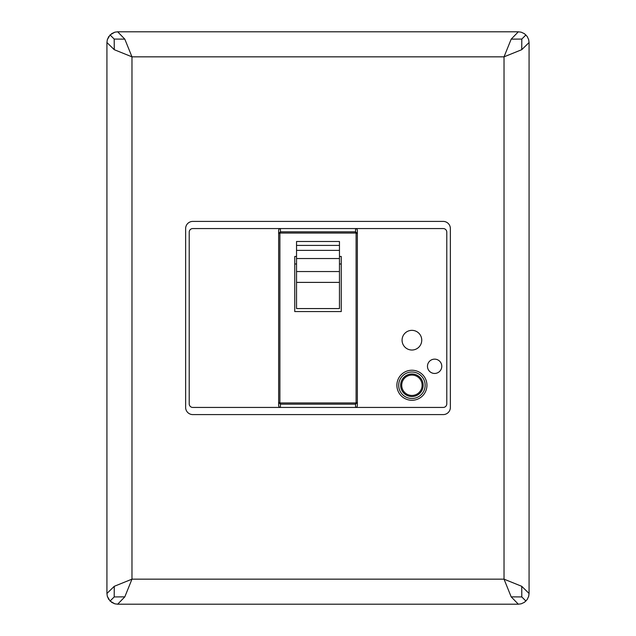 <?xml version="1.0" encoding="UTF-8"?>
<svg xmlns="http://www.w3.org/2000/svg" width="636" height="636" viewBox="0 0 636 636"><rect width="100%" height="100%" fill="white"/><g stroke="black" fill="none" stroke-linecap="round" stroke-linejoin="round"><path stroke-width="0.95" d="M339.465 258.534L296.535 258.534L296.535 308.563L339.465 308.563L339.465 250.385L296.535 250.385L296.535 245.409L339.465 245.409L339.465 250.385M357.353 405.593L357.353 402.413L355.564 402.962L355.564 404.178L357.353 402.413L357.353 230.407L357.353 405.593A1.844 1.789 90 0 1 355.564 407.438L443.213 407.438A3.578 3.578 0 0 0 446.79 403.86L446.79 232.14A3.578 3.578 0 0 0 443.213 228.562L355.564 228.562A1.844 1.789 90 0 1 357.353 230.407M296.535 245.409L296.535 241.497L339.465 241.497L339.465 245.409M296.535 256.467L294.746 256.467L294.746 311.56L341.254 311.56L341.254 256.467L339.465 256.467M296.535 258.534L296.535 250.385M296.535 271.548L339.465 271.548M296.535 282.392L339.465 282.392M355.564 233.038L357.353 233.587L355.564 231.822L355.564 233.038L280.436 233.038L280.436 231.822L278.648 233.587L278.648 230.407L278.648 405.593L278.648 233.587L280.436 233.038M280.436 402.962L278.648 402.413L280.436 404.178L280.436 402.962L355.564 402.962M278.648 230.407A1.844 1.789 90 0 1 280.436 228.562L280.436 231.822L355.564 231.822L355.564 228.562L192.788 228.562A3.578 3.578 0 0 0 189.21 232.14L189.21 403.86A3.578 3.578 0 0 0 192.788 407.438L443.213 407.438M192.788 407.438L280.436 407.438A1.844 1.789 90 0 1 278.648 405.593M339.465 263.98L341.254 263.98M402.071 340.18A9.834 9.834 0 0 0 411.913 350.023A9.834 9.834 0 0 0 421.748 340.18A9.834 9.834 0 0 0 411.913 330.346A9.834 9.834 0 0 0 402.071 340.18M427.472 366.296A7.155 7.155 0 0 0 434.627 373.451A7.155 7.155 0 0 0 441.782 366.296A7.155 7.155 0 0 0 434.627 359.141A7.155 7.155 0 0 0 427.472 366.296M280.436 228.562L192.788 228.562M296.535 263.98L294.746 263.98M521.735 49.688L529.072 42.532L528.683 39.671L527.188 36.459L524.414 33.684L521.202 32.19L518.34 31.8L511.185 39.138L504.03 56.843L521.735 49.688L521.806 39.066L511.185 39.138M521.735 586.312L504.03 579.158L511.185 596.862L518.34 604.2L521.202 603.81L524.414 602.316L527.188 599.541L528.683 596.33L529.072 593.468L521.735 586.312L521.806 596.934L525.932 601.06M529.072 593.468L529.072 42.532M518.34 604.2L117.66 604.2L124.815 596.862L131.97 579.158L114.265 586.312L106.928 593.468L106.928 42.532L114.265 49.688L131.97 56.843L124.815 39.138L117.66 31.8L518.34 31.8M521.806 39.066L525.932 34.94M521.806 596.934L511.185 596.862M106.928 593.468L107.317 596.33L110.068 601.06L114.798 603.81L117.66 604.2M114.265 586.312L114.194 596.934L110.068 601.06M114.194 596.934L124.815 596.862M114.265 49.688L114.194 39.066L110.068 34.94L107.317 39.671L106.928 42.532M114.194 39.066L124.815 39.138M117.66 31.8L114.798 32.19L110.068 34.94M450.368 407.438L450.368 228.562A7.155 7.155 0 0 0 443.213 221.407L192.788 221.407A7.155 7.155 0 0 0 185.633 228.562L185.633 407.438A7.155 7.155 0 0 0 192.788 414.593L443.213 414.593A7.155 7.155 0 0 0 450.368 407.438M411.913 400.283A15.025 15.025 0 0 1 396.888 385.257A15.025 15.025 0 0 1 411.913 370.231A15.025 15.025 0 0 1 426.939 385.257A15.025 15.025 0 0 1 411.913 400.283A15.025 15.025 0 0 1 396.888 385.257A15.025 15.025 0 0 1 411.913 370.231A15.025 15.025 0 0 1 426.939 385.257A15.025 15.025 0 0 1 411.913 400.283M411.913 396.53A11.265 11.265 0 0 1 400.64 385.257A11.265 11.265 0 0 1 411.913 373.992A11.265 11.265 0 0 1 423.178 385.257A11.265 11.265 0 0 1 411.913 396.53A11.265 11.265 0 0 1 400.64 385.257A11.265 11.265 0 0 1 411.913 373.992A11.265 11.265 0 0 1 423.178 385.257A11.265 11.265 0 0 1 411.913 396.53M279.896 402.413L279.896 233.587M356.096 402.413L356.096 233.587M280.436 407.438L280.436 404.178L355.564 404.178L355.564 407.438M504.03 579.158L504.03 56.843L131.97 56.843L131.97 579.158L504.03 579.158M411.913 398.494A13.237 13.237 0 0 1 398.677 385.257A13.237 13.237 0 0 1 411.913 372.02A13.237 13.237 0 0 1 425.15 385.257A13.237 13.237 0 0 1 411.913 398.494M411.913 375.065A10.192 10.192 0 0 0 401.714 385.257A10.192 10.192 0 0 0 411.913 395.457A10.192 10.192 0 0 0 422.105 385.257A10.192 10.192 0 0 0 411.913 375.065M524.414 33.684L521.202 32.19M528.683 39.671L527.188 36.459M527.188 599.541L528.683 596.33M521.202 603.81L524.414 602.316M107.317 596.33L108.812 599.541M108.812 36.459L107.317 39.671M114.798 32.19L111.586 33.684M111.586 602.316L114.798 603.81"/></g></svg>
